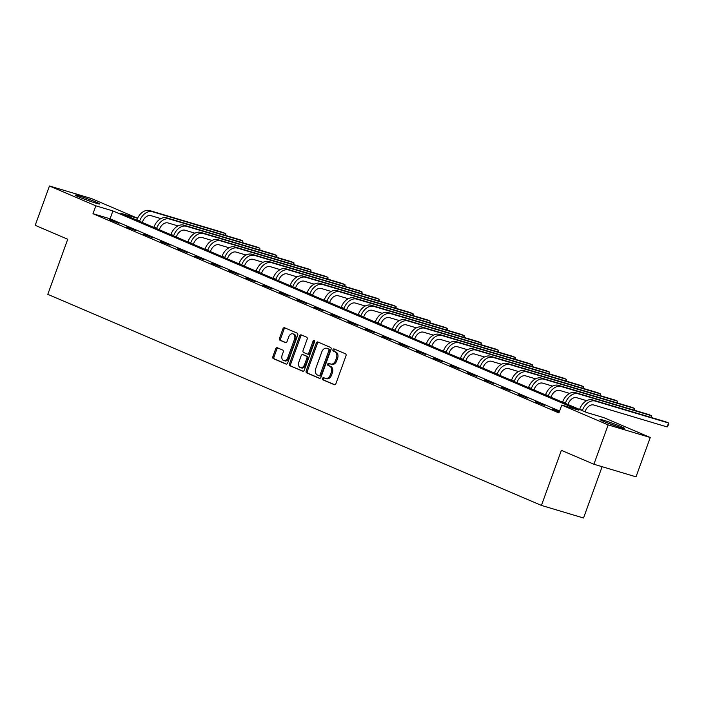 <?xml version="1.0" encoding="UTF-8"?>
<svg xmlns="http://www.w3.org/2000/svg" width="704" height="704" viewBox="0 0 704 704"><rect width="100%" height="100%" fill="white"/><g stroke="black" fill="none" stroke-linecap="round" stroke-linejoin="round"><path stroke-width="1.06" d="M322.546 378.435A1.153 0.81 -73.4 0 0 322.907 379.834L334.294 384.701A1.646 1.162 -73.4 0 0 334.382 384.736A1.646 1.162 -73.4 0 0 335.922 383.618L345.99 355.81A1.646 1.162 -73.4 0 0 345.479 353.804L334.092 348.938A1.153 0.81 -73.4 0 0 333.309 351.102L334.778 351.727A5.262 3.714 -73.4 0 1 336.424 358.142L335.579 360.457A5.262 3.714 -73.4 0 1 330.642 364.038A5.262 3.714 -73.4 0 1 330.361 363.933L328.891 363.299A1.153 0.81 -73.4 0 0 328.108 365.464L329.578 366.098A5.262 3.714 -73.4 0 1 331.223 372.504L330.378 374.827A5.262 3.714 -73.4 0 1 325.442 378.4A5.262 3.714 -73.4 0 1 325.16 378.303L323.69 377.67A1.153 0.81 -73.4 0 0 322.546 378.435M324.43 377.986A1.153 0.81 -73.4 0 0 324.042 380.178L334.761 384.754M334.831 349.254A1.153 0.81 -73.4 0 0 334.444 351.437L335.922 352.07L334.778 351.727M329.63 363.616A1.153 0.81 -73.4 0 0 329.243 365.807L330.722 366.441L329.578 366.098M96.29 202.171A13.077 0.739 -160.1 0 1 99.713 203.966A13.077 0.739 -160.1 0 1 91.89 201.863A13.077 0.739 -160.1 0 1 78.54 196.865A13.077 0.739 -160.1 0 1 75.117 195.061A13.077 0.739 -160.1 0 1 82.94 197.164A13.077 0.739 -160.1 0 1 96.29 202.171M621.157 426.615A13.077 0.739 -160.1 0 1 624.58 428.41A13.077 0.739 -160.1 0 1 616.757 426.307A13.077 0.739 -160.1 0 1 603.407 421.309A13.077 0.739 -160.1 0 1 599.993 419.505A13.077 0.739 -160.1 0 1 607.816 421.608A13.077 0.739 -160.1 0 1 621.157 426.615M277.314 347.758A1.646 1.162 -73.4 0 0 277.226 347.732A1.646 1.162 -73.4 0 0 275.686 348.85L272.862 356.646A1.646 1.162 -73.4 0 0 273.372 358.653L286.018 364.056A1.646 1.162 -73.4 0 0 286.106 364.091A1.646 1.162 -73.4 0 0 287.654 362.974L297.713 335.166A1.646 1.162 -73.4 0 0 297.202 333.159L284.557 327.756A1.646 1.162 -73.4 0 0 284.469 327.721A1.646 1.162 -73.4 0 0 282.929 328.838L279.514 338.263A1.646 1.162 -73.4 0 0 280.034 340.27L285.446 342.584A1.646 1.162 -73.4 0 0 285.534 342.61A1.646 1.162 -73.4 0 0 287.074 341.493L288.763 336.82A4.4 3.106 -73.4 0 1 292.89 333.828A4.4 3.106 -73.4 0 1 294.501 339.275L287.866 357.579A4.4 3.106 -73.4 0 1 283.738 360.571A4.4 3.106 -73.4 0 1 282.137 355.133L283.246 352.079A1.646 1.162 -73.4 0 0 282.726 350.073L277.314 347.758M137.553 218.302L120.868 213.312L586.793 412.544L603.856 417.648L650.258 437.492L636.011 476.837L593.912 464.244L561.378 450.34L541.438 505.428L47.793 294.334L67.734 239.246L35.2 225.333L49.447 185.988L91.546 198.572L137.57 218.258M593.912 464.244L608.159 424.899L561.766 405.064L578.829 410.168L112.904 210.927L95.841 205.823L49.447 185.988M559.601 411.03L110.062 218.803L92.99 213.699L558.914 412.931L561.766 405.064M92.99 213.699L95.841 205.823M306.187 370.902A1.646 1.162 -73.4 0 0 306.698 372.9L319.343 378.312A1.646 1.162 -73.4 0 0 319.431 378.338A1.646 1.162 -73.4 0 0 320.971 377.221L331.038 349.413A1.646 1.162 -73.4 0 0 330.528 347.415L317.882 342.003A1.646 1.162 -73.4 0 0 317.794 341.977A1.646 1.162 -73.4 0 0 316.254 343.094L306.187 370.902L307.322 371.237A1.646 1.162 -73.4 0 0 307.842 373.243L319.818 378.365M302.685 371.184L290.039 365.781A1.646 1.162 -73.4 0 1 289.529 363.774L299.596 335.966A1.646 1.162 -73.4 0 1 301.136 334.849A1.646 1.162 -73.4 0 1 301.224 334.884L306.636 337.198A1.646 1.162 -73.4 0 1 307.146 339.196L303.063 350.478A1.646 1.162 -73.4 0 0 303.574 352.475L307.164 354.015A1.646 1.162 -73.4 0 0 307.252 354.042A1.646 1.162 -73.4 0 0 308.801 352.924L313.051 341.185A1.153 0.81 -73.4 0 1 314.547 341.827L304.313 370.102A1.646 1.162 -73.4 0 1 302.773 371.219A1.646 1.162 -73.4 0 1 302.685 371.184L302.861 371.237M541.438 505.428L583.537 518.012L602.114 466.699M559.363 411.69L552.314 409.05L559.258 411.963M544.676 405.416L535.286 401.764L544.676 405.416M527.648 398.138L518.258 394.486L527.648 398.138M510.62 390.852L501.222 387.2L510.62 390.852M493.592 383.574L484.194 379.922L493.592 383.574M476.564 376.288L467.166 372.636L476.564 376.288M459.527 369.01L450.138 365.358L459.527 369.01M442.499 361.724L433.11 358.072L442.499 361.724M425.471 354.438L416.073 350.794L425.471 354.438M408.443 347.16L399.045 343.508L408.443 347.16M391.406 339.874L382.017 336.222L391.406 339.874M374.378 332.596L364.989 328.944L374.378 332.596M357.35 325.31L347.952 321.658L357.35 325.31M340.322 318.032L330.924 314.38L340.322 318.032M323.294 310.746L313.896 307.094L323.294 310.746M306.258 303.468L296.868 299.816L306.258 303.468M289.23 296.182L279.84 292.53L289.23 296.182M272.202 288.904L262.803 285.252L272.202 288.904M255.174 281.618L245.775 277.966L255.174 281.618M238.137 274.34L228.747 270.688L238.137 274.34M221.109 267.054L211.719 263.402L221.109 267.054M204.081 259.776L194.682 256.124L204.081 259.776M187.053 252.49L177.654 248.838L187.053 252.49M170.025 245.212L160.626 241.56L170.025 245.212M152.988 237.926L143.598 234.274L152.988 237.926M135.96 230.639L126.57 226.996L135.96 230.639M118.932 223.362L109.534 219.71L118.932 223.362M650.258 437.492L608.159 424.899M110.062 218.803L112.904 210.927M326.304 378.638A5.262 3.714 -73.4 0 0 326.586 378.743A5.262 3.714 -73.4 0 0 331.522 375.162L330.378 374.827M330.722 366.441A5.262 3.714 -73.4 0 1 332.358 372.847L331.522 375.162M331.505 364.276A5.262 3.714 -73.4 0 0 331.786 364.373A5.262 3.714 -73.4 0 0 336.723 360.8L335.579 360.457M335.922 352.07A5.262 3.714 -73.4 0 1 337.559 358.477L336.723 360.8M318.551 342.294A1.646 1.162 -73.4 0 0 317.39 343.429L307.322 371.237M318.947 375.646A1.153 0.81 -73.4 0 0 320.091 374.88L328.926 350.478A1.153 0.81 -73.4 0 0 328.566 349.07L327.017 348.41A5.262 3.714 -73.4 0 0 326.735 348.304A5.262 3.714 -73.4 0 0 321.798 351.886L315.753 368.57A5.262 3.714 -73.4 0 0 317.398 374.977L318.947 375.646M319.07 375.681L320.082 375.98A1.153 0.81 -73.4 0 0 321.226 375.223L320.091 374.88M327.58 348.577A5.262 3.714 -73.4 0 1 327.87 348.647A5.262 3.714 -73.4 0 1 328.152 348.744L329.71 349.413A1.153 0.81 -73.4 0 1 330.062 350.812L321.226 375.223M303.151 371.237L290.039 365.781M301.893 335.166A1.646 1.162 -73.4 0 0 300.731 336.31L290.664 364.118A1.646 1.162 -73.4 0 0 291.174 366.115M307.34 354.068L308.299 354.35A1.646 1.162 -73.4 0 0 308.387 354.385A1.646 1.162 -73.4 0 0 309.936 353.267L314.186 341.528L313.051 341.185M314.591 340.921A1.153 0.81 -73.4 0 0 314.186 341.528M298.83 362.182A4.4 3.106 -73.4 0 0 300.432 367.62A4.4 3.106 -73.4 0 0 304.559 364.628L306.891 358.178A1.646 1.162 -73.4 0 0 306.381 356.18L302.79 354.64A1.646 1.162 -73.4 0 0 302.702 354.614A1.646 1.162 -73.4 0 0 301.162 355.731L298.83 362.182M300.432 367.62L301.567 367.963A4.4 3.106 -73.4 0 0 305.694 364.971L304.559 364.628M303.75 354.93A1.646 1.162 -73.4 0 1 303.846 354.948A1.646 1.162 -73.4 0 1 303.934 354.983L307.525 356.514A1.646 1.162 -73.4 0 1 308.035 358.521L305.694 364.971M283.738 360.571L284.882 360.914A4.4 3.106 -73.4 0 0 289.01 357.922L287.866 357.579M292.89 333.828L294.026 334.171A4.4 3.106 -73.4 0 1 295.636 339.618L289.01 357.922M285.226 328.038A1.646 1.162 -73.4 0 0 284.064 329.182L280.658 338.606A1.646 1.162 -73.4 0 0 281.169 340.613L285.912 342.637M277.983 348.049A1.646 1.162 -73.4 0 0 276.822 349.193L273.997 356.99A1.646 1.162 -73.4 0 0 274.516 358.996L286.493 364.118M585.05 411.796L585.27 411.18A8.386 5.922 -66.8 0 1 593.815 405.011L667.146 426.941L668.571 423.007L595.232 401.078A12.575 8.879 113.2 0 0 582.428 410.326L582.322 410.634M667.146 426.941L668.8 424.283L668.571 423.007L665.834 421.837L592.504 399.907A12.575 8.879 113.2 0 0 579.7 409.165L579.586 409.464M609.101 423.57A11.317 0.642 -160.1 0 1 614.988 425.7M617.294 426.483A12.998 0.739 19.9 0 0 606.822 422.699M92.418 202.048A12.998 0.739 19.9 0 0 81.946 198.255M84.225 199.126A11.317 0.642 -160.1 0 1 90.112 201.256M568.022 404.518L568.242 403.894A8.386 5.922 -66.8 0 1 576.778 397.734L586.643 400.682M650.936 417.384L651.534 415.721L648.806 414.559L575.476 392.63A12.575 8.879 113.2 0 0 562.672 401.878L562.558 402.186M651.561 417.569L651.534 415.721L578.204 393.791A12.575 8.879 113.2 0 0 565.4 403.049L565.286 403.348M550.986 397.232L551.214 396.616A8.386 5.922 -66.8 0 1 559.75 390.447L569.615 393.395M633.908 410.098L634.506 408.443L631.778 407.273L558.448 385.343A12.575 8.879 113.2 0 0 545.635 394.601L545.53 394.9M634.533 410.291L634.506 408.443L561.176 386.514A12.575 8.879 113.2 0 0 548.372 395.762L548.258 396.07M533.958 389.954L534.186 389.33A8.386 5.922 -66.8 0 1 542.722 383.161L552.587 386.118M616.88 402.82L617.478 401.157L614.75 399.995L541.42 378.066A12.575 8.879 113.2 0 0 528.607 387.314L528.502 387.622M617.505 403.005L617.478 401.157L544.148 379.227A12.575 8.879 113.2 0 0 531.335 388.485L531.23 388.784M516.93 382.668L517.15 382.052A8.386 5.922 -66.8 0 1 525.694 375.883L535.559 378.831M599.843 395.534L600.45 393.879L597.714 392.709L524.383 370.779A12.575 8.879 113.2 0 0 511.579 380.037L511.474 380.336M600.477 395.727L600.45 393.879L527.111 371.95A12.575 8.879 113.2 0 0 514.307 381.198L514.202 381.506M499.902 375.39L500.122 374.766A8.386 5.922 -66.8 0 1 508.658 368.597L518.522 371.554M582.815 388.256L583.414 386.593L580.686 385.431L507.355 363.502A12.575 8.879 113.2 0 0 494.551 372.75L494.437 373.058M583.44 388.441L583.414 386.593L510.083 364.663A12.575 8.879 113.2 0 0 497.279 373.921L497.174 374.22M482.865 368.104L483.094 367.488A8.386 5.922 -66.8 0 1 491.63 361.319L501.494 364.267M565.787 380.97L566.386 379.315L563.658 378.145L490.327 356.215A12.575 8.879 113.2 0 0 477.523 365.473L477.409 365.772M566.412 381.163L566.386 379.315L493.055 357.386A12.575 8.879 113.2 0 0 480.251 366.634L480.137 366.942M465.837 360.826L466.066 360.202A8.386 5.922 -66.8 0 1 474.602 354.033L484.466 356.99M548.759 373.692L549.358 372.029L546.63 370.867L473.299 348.938A12.575 8.879 113.2 0 0 460.486 358.186L460.381 358.486M549.384 373.877L549.358 372.029L476.027 350.099A12.575 8.879 113.2 0 0 463.223 359.357L463.109 359.656M448.809 353.54L449.038 352.924A8.386 5.922 -66.8 0 1 457.574 346.755L467.438 349.703M531.722 366.406L532.33 364.751L529.602 363.581L456.262 341.651A12.575 8.879 113.2 0 0 443.458 350.909L443.353 351.208M532.356 366.599L532.33 364.751L458.999 342.822A12.575 8.879 113.2 0 0 446.186 352.07L446.081 352.378M431.781 346.262L432.001 345.638A8.386 5.922 -66.8 0 1 440.546 339.469L450.402 342.426M514.694 359.128L515.302 357.465L512.565 356.303L439.234 334.374A12.575 8.879 113.2 0 0 426.43 343.622L426.316 343.922M515.319 359.313L515.302 357.465L441.962 335.535A12.575 8.879 113.2 0 0 429.158 344.793L429.053 345.092M414.753 338.976L414.973 338.36A8.386 5.922 -66.8 0 1 423.509 332.191L433.374 335.139M497.666 351.842L498.265 350.187L495.537 349.017L422.206 327.087A12.575 8.879 113.2 0 0 409.402 336.336L409.288 336.644M498.291 352.035L498.265 350.187L424.934 328.258A12.575 8.879 113.2 0 0 412.13 337.506L412.016 337.814M397.716 331.698L397.945 331.074A8.386 5.922 -66.8 0 1 406.481 324.905L416.346 327.853M480.638 344.564L481.237 342.901L478.509 341.739L405.178 319.81A12.575 8.879 113.2 0 0 392.374 329.058L392.26 329.358M481.263 344.749L481.237 342.901L407.906 320.971A12.575 8.879 113.2 0 0 395.102 330.229L394.988 330.528M380.688 324.412L380.917 323.796A8.386 5.922 -66.8 0 1 389.453 317.627L399.318 320.575M463.61 337.278L464.209 335.623L461.481 334.453L388.15 312.523A12.575 8.879 113.2 0 0 375.338 321.772L375.232 322.08M464.235 337.462L464.209 335.623L390.878 313.694A12.575 8.879 113.2 0 0 378.066 322.942L377.96 323.242M363.66 317.134L363.88 316.51A8.386 5.922 -66.8 0 1 372.425 310.341L382.29 313.289M446.574 330L447.181 328.337L444.453 327.175L371.114 305.237A12.575 8.879 113.2 0 0 358.31 314.494L358.204 314.794M447.207 330.185L447.181 328.337L373.842 306.407A12.575 8.879 113.2 0 0 361.038 315.656L360.932 315.964M346.632 309.848L346.852 309.232A8.386 5.922 -66.8 0 1 355.388 303.063L365.253 306.011M429.546 322.714L430.144 321.059L427.416 319.889L354.086 297.959A12.575 8.879 113.2 0 0 341.282 307.208L341.167 307.516M430.17 322.898L430.144 321.059L356.814 299.13A12.575 8.879 113.2 0 0 344.01 308.378L343.904 308.678M329.595 302.57L329.824 301.946A8.386 5.922 -66.8 0 1 338.36 295.777L348.225 298.725M412.518 315.436L413.116 313.773L410.388 312.602L337.058 290.673A12.575 8.879 113.2 0 0 324.254 299.93L324.139 300.23M413.142 315.621L413.116 313.773L339.786 291.843A12.575 8.879 113.2 0 0 326.982 301.092L326.867 301.4M312.567 295.284L312.796 294.668A8.386 5.922 -66.8 0 1 321.332 288.499L331.197 291.447M395.49 308.15L396.088 306.495L393.36 305.325L320.03 283.395A12.575 8.879 113.2 0 0 307.217 292.644L307.111 292.952M396.114 308.334L396.088 306.495L322.758 284.557A12.575 8.879 113.2 0 0 309.954 293.814L309.839 294.114M295.539 287.998L295.768 287.382A8.386 5.922 -66.8 0 1 304.304 281.213L314.169 284.161M378.462 300.872L379.06 299.209L376.332 298.038L302.993 276.109A12.575 8.879 113.2 0 0 290.189 285.366L290.083 285.666M379.086 301.057L379.06 299.209L305.73 277.279A12.575 8.879 113.2 0 0 292.917 286.528L292.811 286.836M278.511 280.72L278.731 280.104A8.386 5.922 -66.8 0 1 287.276 273.935L297.132 276.883M361.425 293.586L362.032 291.922L359.295 290.761L285.965 268.831A12.575 8.879 113.2 0 0 273.161 278.08L273.046 278.388M362.05 293.77L362.032 291.922L288.693 269.993A12.575 8.879 113.2 0 0 275.889 279.25L275.783 279.55M261.483 273.434L261.703 272.818A8.386 5.922 -66.8 0 1 270.239 266.649L280.104 269.597M344.397 286.299L344.995 284.645L342.267 283.474L268.937 261.545A12.575 8.879 113.2 0 0 256.133 270.802L256.018 271.102M345.022 286.493L344.995 284.645L271.665 262.715A12.575 8.879 113.2 0 0 258.861 271.964L258.746 272.272M244.446 266.156L244.675 265.531A8.386 5.922 -66.8 0 1 253.211 259.371L263.076 262.319M327.369 279.022L327.967 277.358L325.239 276.197L251.909 254.267A12.575 8.879 113.2 0 0 239.105 263.516L238.99 263.824M327.994 279.206L327.967 277.358L254.637 255.429A12.575 8.879 113.2 0 0 241.833 264.686L241.718 264.986M227.418 258.87L227.647 258.254A8.386 5.922 -66.8 0 1 236.183 252.085L246.048 255.033M310.341 271.735L310.939 270.081L308.211 268.91L234.881 246.981A12.575 8.879 113.2 0 0 222.068 256.238L221.962 256.538M310.966 271.929L310.939 270.081L237.609 248.151A12.575 8.879 113.2 0 0 224.796 257.4L224.69 257.708M210.39 251.592L210.61 250.967A8.386 5.922 -66.8 0 1 219.155 244.798L229.02 247.755M293.304 264.458L293.911 262.794L291.183 261.633L217.844 239.703A12.575 8.879 113.2 0 0 205.04 248.952L204.934 249.26M293.938 264.642L293.911 262.794L220.581 240.865A12.575 8.879 113.2 0 0 207.768 250.122L207.662 250.422M193.362 244.306L193.582 243.69A8.386 5.922 -66.8 0 1 202.118 237.521L211.983 240.469M276.276 257.171L276.874 255.517L274.146 254.346L200.816 232.417A12.575 8.879 113.2 0 0 188.012 241.674L187.898 241.974M276.901 257.365L276.874 255.517L203.544 233.587A12.575 8.879 113.2 0 0 190.74 242.836L190.634 243.144M176.334 237.028L176.554 236.403A8.386 5.922 -66.8 0 1 185.09 230.234L194.955 233.191M259.248 249.894L259.846 248.23L257.118 247.069L183.788 225.139A12.575 8.879 113.2 0 0 170.984 234.388L170.87 234.696M259.873 250.078L259.846 248.23L186.516 226.301A12.575 8.879 113.2 0 0 173.712 235.558L173.598 235.858M159.298 229.742L159.526 229.126A8.386 5.922 -66.8 0 1 168.062 222.957L177.927 225.905M242.22 242.607L242.818 240.953L240.09 239.782L166.76 217.853A12.575 8.879 113.2 0 0 153.947 227.11L153.842 227.41M242.845 242.801L242.818 240.953L169.488 219.023A12.575 8.879 113.2 0 0 156.684 228.272L156.57 228.58M142.27 222.464L142.498 221.839A8.386 5.922 -66.8 0 1 151.034 215.67L160.899 218.627M225.192 235.33L225.79 233.666L223.062 232.505L149.723 210.575A12.575 8.879 113.2 0 0 136.919 219.824L136.814 220.123M225.817 235.514L225.79 233.666L152.46 211.737A12.575 8.879 113.2 0 0 139.647 220.994L139.542 221.294M324.042 380.178L322.907 379.834M334.444 351.437L333.309 351.102M329.243 365.807L328.108 365.464M332.358 372.847L331.223 372.504M337.559 358.477L336.424 358.142M317.39 343.429L316.254 343.094M307.842 373.243L306.698 372.9M330.062 350.812L328.926 350.478M329.71 349.413L328.566 349.07M328.152 348.744L327.017 348.41M290.664 364.118L289.529 363.774M300.731 336.31L299.596 335.966M309.936 353.267L308.801 352.924M308.035 358.521L306.891 358.178M307.525 356.514L306.381 356.18M303.934 354.983L302.79 354.64M295.636 339.618L294.501 339.275M281.169 340.613L280.034 340.27M280.658 338.606L279.514 338.263M284.064 329.182L282.929 328.838M274.516 358.996L273.372 358.653M273.997 356.99L272.862 356.646M276.822 349.193L275.686 348.85M582.428 410.326L579.7 409.165M595.232 401.078L592.504 399.907M565.4 403.049L562.672 401.878M578.204 393.791L575.476 392.63M548.372 395.762L545.635 394.601M561.176 386.514L558.448 385.343M531.335 388.485L528.607 387.314M544.148 379.227L541.42 378.066M514.307 381.198L511.579 380.037M527.111 371.95L524.383 370.779M497.279 373.921L494.551 372.75M510.083 364.663L507.355 363.502M480.251 366.634L477.523 365.473M493.055 357.386L490.327 356.215M463.223 359.357L460.486 358.186M476.027 350.099L473.299 348.938M446.186 352.07L443.458 350.909M458.999 342.822L456.262 341.651M429.158 344.793L426.43 343.622M441.962 335.535L439.234 334.374M412.13 337.506L409.402 336.336M424.934 328.258L422.206 327.087M395.102 330.229L392.374 329.058M407.906 320.971L405.178 319.81M378.066 322.942L375.338 321.772M390.878 313.694L388.15 312.523M361.038 315.656L358.31 314.494M373.842 306.407L371.114 305.237M344.01 308.378L341.282 307.208M356.814 299.13L354.086 297.959M326.982 301.092L324.254 299.93M339.786 291.843L337.058 290.673M309.954 293.814L307.217 292.644M322.758 284.557L320.03 283.395M292.917 286.528L290.189 285.366M305.73 277.279L302.993 276.109M275.889 279.25L273.161 278.08M288.693 269.993L285.965 268.831M258.861 271.964L256.133 270.802M271.665 262.715L268.937 261.545M241.833 264.686L239.105 263.516M254.637 255.429L251.909 254.267M224.796 257.4L222.068 256.238M237.609 248.151L234.881 246.981M207.768 250.122L205.04 248.952M220.581 240.865L217.844 239.703M190.74 242.836L188.012 241.674M203.544 233.587L200.816 232.417M173.712 235.558L170.984 234.388M186.516 226.301L183.788 225.139M156.684 228.272L153.947 227.11M169.488 219.023L166.76 217.853M139.647 220.994L136.919 219.824M152.46 211.737L149.723 210.575M326.586 378.743L325.442 378.4M331.786 364.373L330.642 364.038M320.144 376.006L319.009 375.663M327.87 348.647L326.735 348.304M308.387 354.385L307.252 354.042M303.846 354.948L302.702 354.614"/></g></svg>
